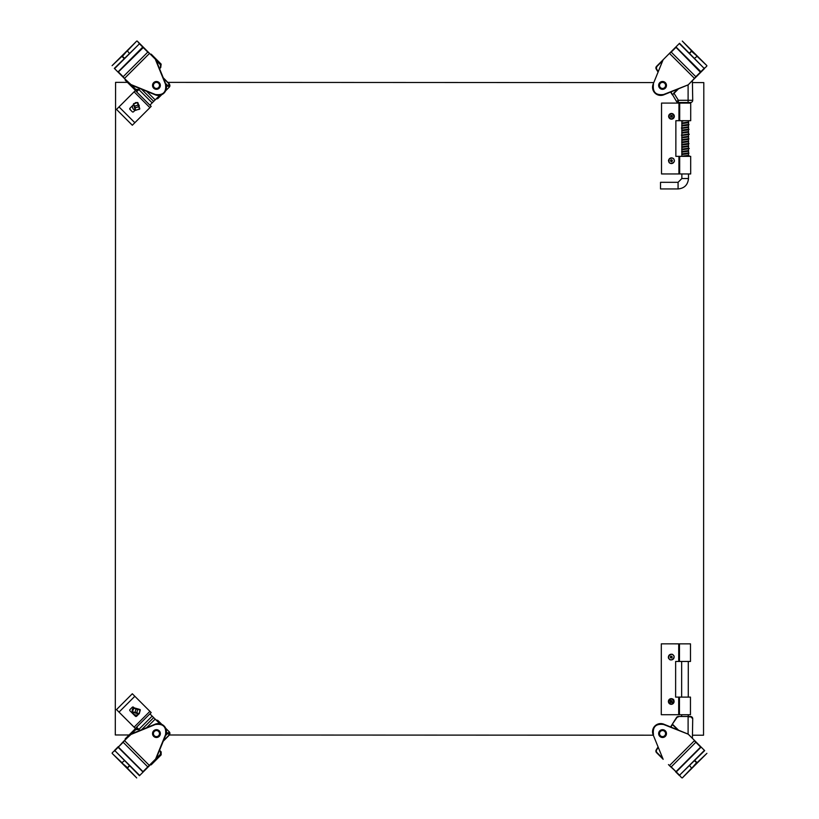 <?xml version="1.0" encoding="UTF-8"?>
<svg xmlns="http://www.w3.org/2000/svg" width="819" height="819" viewBox="0 0 819 819"><rect width="100%" height="100%" fill="white"/><g stroke="black" fill="none" stroke-linecap="round" stroke-linejoin="round"><path stroke-width="1.23" d="M123.167 77.232L124.672 78.235L149.539 53.378L143.489 47.328L118.376 71.939L123.167 76.73L147.789 52.119L139.455 43.786L114.332 68.386L130.733 84.797L118.151 72.215M150.553 54.392L142.741 47.082L117.936 72M137.223 41.052L143.489 47.328M149.539 53.378L152.314 56.153M153.685 88.176A3.911 3.911 0 0 1 155.436 81.634A3.911 3.911 0 0 1 160.217 86.425A3.911 3.911 0 0 1 153.685 88.176M158.19 95.076L155.344 94.492C163.165 95.536 166.564 92.137 165.53 84.316L165.95 88.81M137.469 41.298L139.455 43.786L114.834 68.386M124.416 78.481L130.979 84.552L155.344 94.492L130.845 84.879L155.2 94.82A8.17 8.17 0 0 0 165.858 84.183L155.927 59.807L148.29 52.129M155.856 59.695L165.53 84.316L155.6 59.951M124.416 58.303L121.939 56.061L124.549 58.18L124.416 58.814L121.939 56.327L112.101 65.653L136.722 41.052L127.385 50.88L129.371 53.368M121.939 56.061L127.129 50.88L122.44 56.327M123.167 741.768L118.376 747.061L142.997 771.662L147.789 766.881L123.167 742.27L114.834 750.614L139.455 775.716L155.856 759.305L149.539 765.622L124.672 740.765L123.167 741.768L130.733 734.203L118.12 747.317L143.059 772.102M114.332 750.614L118.366 746.57M159.214 736.353A3.911 3.911 0 0 1 152.672 734.602A3.911 3.911 0 0 1 157.453 729.811A3.911 3.911 0 0 1 159.214 736.353M142.741 771.918L155.6 759.049L165.53 734.684C166.564 726.862 163.165 723.464 155.344 724.508L159.838 724.078M155.856 759.305L165.858 734.817A8.17 8.17 0 0 0 155.2 724.18L130.845 734.121L155.344 724.508L130.979 734.448L124.416 740.519M112.346 752.6L114.834 750.614L139.455 775.214M129.371 765.632L127.129 768.12L129.873 765.632L127.385 768.12L136.722 777.948L112.101 753.347L121.939 762.673L124.416 760.697M127.129 768.12L121.939 762.939L127.385 767.618M670.71 52.129L669.707 53.634L694.584 78.481L700.634 72.43L676.003 47.338L671.211 52.119L695.833 76.73L704.166 68.386L679.545 43.284L668.447 54.392M652.897 87.162L653.47 84.316C652.436 92.137 655.835 95.536 663.656 94.492L688.267 84.797L700.88 71.683L675.941 46.898M704.668 68.386L700.634 72.43M659.786 82.647A3.911 3.911 0 0 1 666.328 84.398A3.911 3.911 0 0 1 661.547 89.189A3.911 3.911 0 0 1 659.786 82.647M676.259 47.082L675.726 47.113M669.461 53.378L663.073 59.807L653.142 84.183A8.17 8.17 0 0 0 663.799 94.82L688.155 84.879L663.799 94.82L659.162 94.922M706.654 66.4L704.166 68.386L679.545 43.786M688.155 84.879L695.833 77.232M689.629 53.368L691.871 50.88L689.127 53.368L691.615 50.88L682.278 41.052L706.899 65.653L697.061 56.327L694.584 58.303M663.144 59.695L653.142 84.183M691.871 50.88L697.061 56.061L691.615 51.382M701.064 747L694.328 740.765L669.461 765.622L676.003 771.662L700.624 747.061L695.833 742.27L671.211 766.881L679.545 775.214L704.668 750.614L688.267 734.203L663.656 724.508C655.835 723.464 652.436 726.862 653.47 734.684L653.05 730.19M668.447 764.608L676.259 771.918L700.88 747.317M679.545 775.716L675.511 771.672M669.461 765.622L670.71 766.871M665.315 730.824A3.911 3.911 0 0 1 663.564 737.366A3.911 3.911 0 0 1 658.783 732.575A3.911 3.911 0 0 1 665.315 730.824M659.162 724.078L663.799 724.18L688.155 734.121L663.799 724.18A8.17 8.17 0 0 0 653.142 734.817L663.144 759.305L653.142 734.817M681.531 777.702L679.545 775.214L704.166 750.614M694.584 760.697L697.061 762.939L694.451 760.82L694.584 760.186L697.061 762.673L706.899 753.347L682.278 777.948L691.615 768.12L689.629 765.632M688.155 734.121L694.584 740.519M697.061 762.939L691.871 768.12L696.559 762.673M156.357 730.21A3.378 3.378 0 0 1 159.408 735.196A3.378 3.378 0 0 1 153.573 735.349A3.378 3.378 0 0 1 156.357 730.21M156.368 730.568A3.02 3.02 0 0 1 159.101 735.032A3.02 3.02 0 0 1 153.87 735.165A3.02 3.02 0 0 1 156.368 730.568M665.837 86.21A3.378 3.378 0 0 1 660.216 87.848A3.378 3.378 0 0 1 661.609 82.176A3.378 3.378 0 0 1 665.837 86.21M665.489 86.128A3.02 3.02 0 0 1 660.462 87.592A3.02 3.02 0 0 1 661.711 82.514A3.02 3.02 0 0 1 665.489 86.128M662.704 730.22A3.378 3.378 0 0 1 665.397 735.401A3.378 3.378 0 0 1 659.561 735.145A3.378 3.378 0 0 1 662.704 730.22M662.684 730.568A3.02 3.02 0 0 1 665.1 735.206A3.02 3.02 0 0 1 659.879 734.981A3.02 3.02 0 0 1 662.684 730.568M156.449 82.043A3.378 3.378 0 0 1 159.367 87.101A3.378 3.378 0 0 1 153.522 87.101A3.378 3.378 0 0 1 156.449 82.043M156.449 82.391A3.02 3.02 0 0 1 159.06 86.927A3.02 3.02 0 0 1 153.829 86.927A3.02 3.02 0 0 1 156.449 82.391M666.093 86.906A3.849 3.849 0 0 0 662.08 81.593A3.849 3.849 0 0 0 659.49 87.735A3.849 3.849 0 0 0 666.093 86.906M160.289 85.411A3.849 3.849 0 0 0 154.525 82.084A3.849 3.849 0 0 0 154.525 88.739A3.849 3.849 0 0 0 160.289 85.411M160.289 733.589A3.849 3.849 0 0 0 154.525 730.261A3.849 3.849 0 0 0 154.525 736.916A3.849 3.849 0 0 0 160.289 733.589M666.4 733.589A3.849 3.849 0 0 0 660.636 730.261A3.849 3.849 0 0 0 660.636 736.916A3.849 3.849 0 0 0 666.4 733.589M125.624 739.311L125.184 738.871L135.166 728.89L138.176 728.89L135.596 729.319L126.054 738.871L125.184 738.871M156.081 720.024L158.016 720.597L161.773 724.344M165.684 728.255L169.431 732.002L169.431 735.012L163.268 741.185M151.187 764.854L151.187 763.984L160.729 754.432L161.159 751.852L161.159 754.872L151.187 764.854L150.747 764.414M159.418 750.624L160.729 751.422L159.572 750.265M139.773 730.476L138.606 729.319L139.414 730.63M653.296 735.196L169.451 734.991L167.772 733.353L169.277 731.848A2.129 2.129 135 0 1 169.277 734.868L163.472 740.673M156.234 720.177A2.129 2.129 -45 0 1 158.169 720.751L157.494 721.426M670.597 726.955L676.504 717.536A2.222 2.222 0 0 1 678.378 716.492L690.499 716.492L678.378 716.492A2.222 2.222 0 0 0 676.504 717.536L678.378 716.85M656.541 752.641L656.224 749.897A2.222 2.222 0 0 0 656.541 752.641L663.062 759.172L656.541 752.641A2.222 2.222 0 0 1 656.224 749.897L658.077 746.938M670.904 727.077L672.419 724.569L677.702 729.852L673.771 725.921M677.702 729.852L672.368 724.129L676.801 717.72M684.971 716.492L681.5 716.492M692.178 717.249A2.222 2.222 0 0 1 692.72 718.713L690.499 716.492A2.222 2.222 0 0 1 691.277 716.635M691.523 716.748A2.222 2.222 0 0 1 692.055 717.127M690.499 716.492L692.72 718.713L692.403 738.339M670.597 92.045L672.368 94.871L670.597 92.045M678.552 88.8L674.027 93.335L678.378 100.287L678.378 102.508A2.222 2.222 0 0 1 676.504 101.464L678.378 100.287L688.103 100.287L688.103 102.508L690.499 102.508L678.378 102.508A2.222 2.222 0 0 1 676.504 101.464L670.904 91.923M658.077 72.062L656.224 69.103A2.222 2.222 0 0 1 656.541 66.359L663.062 59.828M673.771 93.079L677.702 89.148L672.665 94.687M656.408 67.158L656.541 66.359A2.222 2.222 0 0 0 656.224 69.103L656.787 66.615L662.714 60.678M688.789 102.508L688.523 103.092M691.277 102.365L690.499 102.508A2.222 2.222 0 0 0 692.72 100.287L692.403 80.661M150.747 54.586L151.187 54.146L161.159 64.128L160.729 67.578L160.729 64.568L151.187 55.016L151.187 54.146M163.268 77.815L169.431 83.988L169.431 86.998L165.684 90.745M161.773 94.656L158.016 98.403L156.081 98.976M125.184 80.129L126.054 80.129L135.596 89.68L138.176 90.11L135.166 90.11L125.184 80.129L125.624 79.689M139.414 88.37L138.606 89.68L139.773 88.524M159.572 68.735L160.729 67.578L159.418 68.376M157.494 97.574L158.169 98.249A2.129 2.129 -135 0 1 156.234 98.823M169.431 83.988L169.277 84.132A2.129 2.129 45 0 1 169.277 87.152L167.772 85.647L166.452 86.957M139.875 88.565L136.63 91.81L135.37 90.551L119.042 106.869M159.766 95.301L149.928 105.129L151.187 106.378L149.908 107.668L134.091 91.83L135.35 90.581L151.167 106.409M153.675 101.382L141.554 89.251M138.565 104.699L138.964 105.108A0.891 0.891 0 0 1 139.066 106.235M135.278 110.033L133.548 111.773A0.891 0.891 0 0 1 132.289 111.773L129.975 109.449A0.891 0.891 0 0 1 129.975 108.19L133.579 104.597M134.92 103.255L135.391 102.784A0.891 0.891 0 0 1 136.589 102.733M119.021 106.9L134.838 122.727L132.32 125.235L116.503 109.408L134.091 91.83M134.838 122.727L149.908 107.668M159.766 723.699L149.928 713.871L151.187 712.622L134.859 696.304M139.875 730.435L136.63 727.19L135.35 728.419M141.554 729.749L153.675 717.618M132.658 712.305L139.23 713.769L132.658 712.305L138.8 714.014L136.64 716.226A0.891 0.891 0 0 1 135.381 716.226L129.965 710.81A0.891 0.891 0 0 1 129.965 709.561L132.289 707.237A0.891 0.891 0 0 1 133.538 707.237L134.152 707.851M134.828 696.283L119.011 712.11L116.503 709.602L132.32 693.765L149.908 711.342L151.157 712.602L135.34 728.429L134.091 727.17L149.908 711.342M119.011 712.11L134.091 727.17M692.71 82.606L703.808 82.606L703.531 735.216L692.72 735.216M129.074 734.981L115.295 734.971L115.571 82.361L127.416 82.361M167.834 82.381L653.787 82.586M115.571 82.361L115.295 734.971M134.992 110.319A4.197 4.197 -90 0 1 132.483 105.692M139.558 107.995L137.428 102.467L138.503 106.787L139.814 108.784L138.155 103.491L139.558 107.995M138.503 106.787L135.268 107.801L135.33 110.186L133.425 104.105L134.736 106.112L137.971 105.098M139.814 108.784L135.504 110.401L133.425 104.105L135.33 110.186L139.578 109.234M137.899 102.703L138.155 103.491L137.459 102.477L133.661 103.665M135.268 107.801L134.736 106.112M138.186 714.67A4.197 4.197 -90 0 1 133.845 707.534M139.261 709.274L140.305 709.94L137.674 709.51L136.763 712.776L132.412 711.865L133.927 707.79L139.261 709.274M140.305 709.94L139.25 713.748L136.763 712.776M135.053 712.295L135.964 709.029L133.466 708.046M135.964 709.029L137.674 709.51M130.436 109.746A6.992 6.992 90 0 0 130.671 110.145A6.992 6.992 90 0 1 129.873 108.323A6.992 6.992 90 0 0 130.436 109.746M661.547 103.081L661.517 173.945L661.537 103.081L690.714 103.102L690.704 120.7L679.688 120.7L679.698 103.092M661.517 173.945L690.683 173.966L690.683 156.357L675.859 156.347L675.87 120.7L679.688 120.7M661.312 643.847L661.281 714.711L661.312 643.847L690.478 643.857L690.478 661.455L679.463 661.455L679.473 643.847M661.281 714.711L690.448 714.721L690.458 697.112L675.624 697.112L675.644 661.455L679.463 661.455M678.071 182.32L660.524 182.309L660.524 188.943L678.071 188.943L678.071 182.32L681.858 178.532L688.482 178.532L688.492 173.966M668.406 701.719A2.846 2.846 -90 0 1 671.232 698.638A2.846 2.846 -90 0 1 674.078 701.351A2.846 2.846 -90 0 1 671.232 704.32A2.846 2.846 -90 0 1 668.406 701.719L671.232 704.32A2.846 2.846 -90 0 1 668.396 701.474A2.846 2.846 -90 0 1 671.232 698.638A2.846 2.846 -90 0 1 674.078 701.351A2.846 2.846 -90 0 1 671.232 704.32A2.846 2.846 -90 0 1 668.396 701.474A2.846 2.846 -90 0 1 671.232 698.638L668.406 701.719M671.324 702.446L670.259 701.566C671.877 700.255 672.225 700.552 671.324 702.446M670.351 701.555A0.891 0.891 -90 0 1 671.232 700.593A0.891 0.891 -90 0 1 672.123 701.474A0.891 0.891 -90 0 1 671.232 702.364A0.891 0.891 -90 0 1 670.351 701.555L671.232 702.364A0.891 0.891 90 0 0 672.112 701.474A0.891 0.891 90 0 0 671.232 700.593L670.351 701.555M669.379 655.067L671.396 654.33M669.307 655.016A2.846 2.846 -90 0 1 674.098 657.084A2.846 2.846 -90 0 1 669.184 659.029A2.846 2.846 -90 0 1 671.252 654.238A2.846 2.846 -90 0 1 674.098 657.084A2.846 2.846 -90 0 1 669.184 659.029A2.846 2.846 -90 0 1 669.307 655.016C668.058 657.831 668.713 659.469 671.252 659.919A2.846 2.846 -90 0 1 668.642 655.958A2.846 2.846 -90 0 1 671.252 654.238M670.546 657.749L670.587 656.367C672.604 656.828 672.594 657.288 670.546 657.749M670.648 656.439A0.891 0.891 -90 0 1 672.143 657.084A0.891 0.891 -90 0 1 670.433 657.411A0.891 0.891 -90 0 1 670.648 656.439L671.252 657.974A0.891 0.891 90 0 0 672.133 657.084A0.891 0.891 90 0 0 671.252 656.193L670.648 656.439M671.478 119.165A2.846 2.846 -90 0 1 668.642 116.318A2.846 2.846 -90 0 1 671.775 113.493A2.846 2.846 -90 0 1 674.324 116.472A2.846 2.846 -90 0 1 671.478 119.165A2.846 2.846 -90 0 1 668.642 116.318A2.846 2.846 -90 0 1 671.775 113.493A2.846 2.846 -90 0 1 674.324 116.472A2.846 2.846 -90 0 1 671.478 119.165A2.846 2.846 -90 0 1 668.642 116.318A2.846 2.846 -90 0 1 671.488 113.483L671.775 113.493M671.58 115.356L672.45 116.421C670.628 117.404 670.341 117.045 671.58 115.356M672.358 116.411L671.467 117.209A0.891 0.891 90 0 0 672.358 116.411A0.891 0.891 -90 0 1 671.478 117.209A0.891 0.891 -90 0 1 670.597 116.318A0.891 0.891 -90 0 1 671.488 115.438A0.891 0.891 -90 0 1 672.368 116.411A0.891 0.891 90 0 0 671.478 115.438M670.925 163.503L671.467 163.565A2.846 2.846 -90 0 1 668.775 161.64A2.846 2.846 -90 0 1 671.467 157.883L670.536 158.036A2.846 2.846 -90 0 1 674.303 160.719A2.846 2.846 -90 0 1 668.775 161.64A2.846 2.846 -90 0 1 671.467 157.883A2.846 2.846 -90 0 1 674.303 160.719A2.846 2.846 -90 0 1 668.775 161.64A2.846 2.846 -90 0 1 670.536 158.036L669.062 159.203L669.031 162.182M670.536 161.036L671.15 159.797C672.798 161.046 672.604 161.456 670.536 161.036M671.17 159.879A0.891 0.891 -90 0 1 672.348 160.719A0.891 0.891 -90 0 1 671.467 161.609A0.891 0.891 -90 0 1 671.17 159.879L671.467 161.609A0.891 0.891 90 0 0 672.338 160.719A0.891 0.891 90 0 0 671.457 159.828L671.17 159.879M118.12 71.683L118.376 72.441M112.101 65.653L136.722 41.052M136.722 777.948L112.101 753.347M682.278 41.052L706.899 65.653M706.899 753.347L682.278 777.948M160.473 751.668L160.473 754.186L156.245 758.425M131.613 733.814L135.841 729.575L138.36 729.575M135.841 729.575L135.166 728.89M161.159 754.872L160.473 754.186M166.452 732.043L167.772 733.353L165.551 735.585M672.368 724.129L678.552 730.2M656.531 750.081L658.241 747.348M656.787 752.385L662.714 758.322M688.103 734.1L688.103 716.85L690.704 716.85M658.241 71.652L656.531 68.919M692.72 100.287L688.103 100.287L688.103 84.9M138.36 89.425L135.841 89.425L131.613 85.186M156.245 60.575L160.473 64.814L160.473 67.332M160.473 64.814L161.159 64.128M135.166 90.11L135.841 89.425M163.472 78.327L169.277 84.132L167.772 85.647L165.551 83.415M152.17 102.887L138.861 89.578M155.18 99.877L146.642 91.329M138.861 729.422L152.17 716.113M146.642 727.671L155.18 719.123M133.425 104.105L137.408 102.488M132.432 711.824L133.477 708.077M140.059 709.5L139.25 713.728M678.941 120.7L678.941 103.092M678.91 173.956L678.92 156.357M678.705 661.455L678.716 643.847M678.685 714.711L678.695 697.112M671.478 704.217C668.058 702.671 667.905 700.849 670.996 698.74C674.416 700.276 674.569 702.108 671.478 704.217M669.246 658.967C666.297 657.258 671.734 652.149 673.259 655.2C676.207 656.91 670.771 662.018 669.246 658.967M671.764 113.585C674.825 115.745 674.641 117.567 671.201 119.062C668.14 116.902 668.324 115.08 671.764 113.585M668.857 161.619C666.871 158.845 673.924 156.419 674.068 159.818C676.054 162.592 669 165.028 668.857 161.619M679.668 173.956L679.678 156.357M679.442 714.721L679.453 697.112M688.492 156.357L688.513 120.7M681.858 178.532L681.858 173.956M681.869 156.357L681.879 120.7M681.889 103.092L681.889 102.508M688.482 178.532C687.868 184.859 684.397 188.329 678.071 188.943M681.654 661.455L681.643 697.112M681.633 714.721L681.633 716.492M688.288 661.455L688.267 697.112M688.257 714.721L688.257 716.492M683.159 121.007L681.92 121.253M688.513 121.796L688.656 122.645L681.92 123.628M681.633 120.7L681.879 121.499M688.482 122.041L681.797 123.004L681.879 123.884M688.513 124.171L689.004 124.621L687.51 125.256L681.93 126.003M688.513 126.556L688.584 127.426L681.91 128.388M688.462 124.427L681.766 125.399L681.879 126.259M688.472 126.802L681.418 128.03L681.879 128.634M688.503 128.931L689.014 129.371L687.479 130.016L681.91 130.764M688.503 131.306L688.615 132.166L681.92 133.139M688.472 129.177L681.777 130.139L681.879 131.009M688.462 131.552L681.766 132.524L681.879 133.395M688.503 133.681L689.004 134.132C690.212 134.418 687.336 134.756 681.91 135.514M688.503 136.056L688.656 136.906L681.91 137.889M688.472 133.937L681.418 135.155L681.879 135.77M688.472 136.302L681.746 137.285L681.879 138.145M688.503 138.431L688.994 138.882L687.499 139.527L681.92 140.264M688.503 140.817L688.605 141.677L681.91 142.649M688.462 138.687L681.756 139.66L681.879 140.52M688.462 141.063L681.725 142.045L681.869 142.895M688.503 143.192L689.004 143.642L687.479 144.277L681.899 145.024M688.503 145.567L688.636 146.417L681.92 147.4M688.472 143.438L681.746 144.41L681.869 145.27M688.462 145.813L681.756 146.785L681.869 147.655M688.503 147.942L688.994 148.393C690.202 148.679 687.346 149.017 681.91 149.775M688.503 150.327L688.625 151.177L681.899 152.16M688.462 148.198L681.736 149.181L681.869 150.031M688.462 150.573L681.705 151.556L681.869 152.406M688.492 152.692L688.994 153.143L687.479 153.788L681.91 154.525M688.492 155.078L688.984 155.528L685.882 156.357M688.462 152.948L681.756 153.921L681.869 154.781M688.451 155.323L683.107 156.04M671.232 704.32L671.478 704.309C674.784 700.962 674.702 699.068 671.232 698.638M669.512 162.776L670.198 163.257"/></g></svg>
